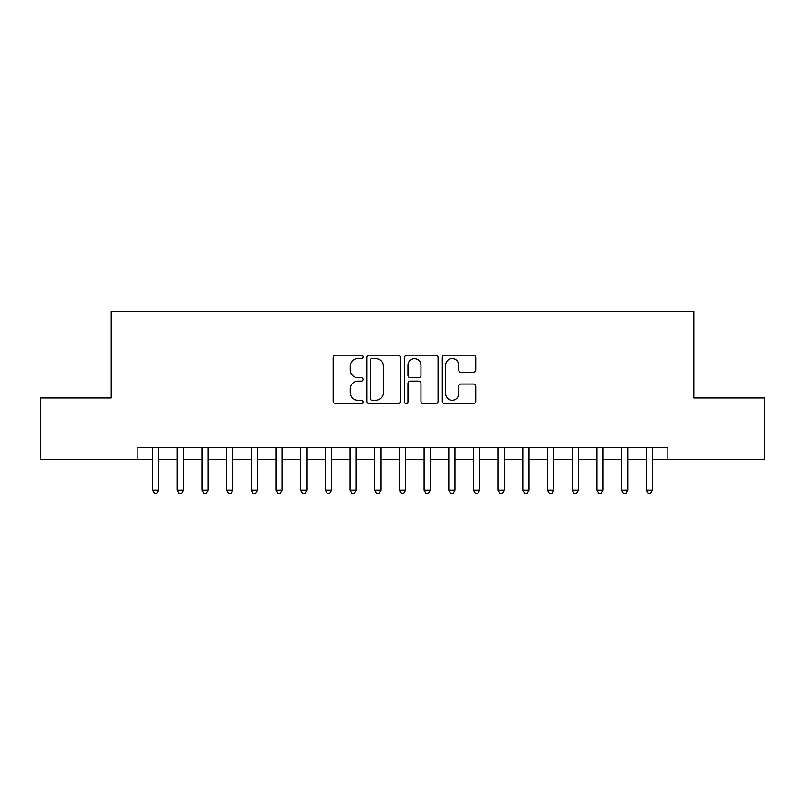 <?xml version="1.0" encoding="UTF-8"?>
<svg xmlns="http://www.w3.org/2000/svg" width="805" height="805" viewBox="0 0 805 805"><rect width="100%" height="100%" fill="white"/><g stroke="black" fill="none" stroke-linecap="round" stroke-linejoin="round"><path stroke-width="1.21" d="M363.005 356.887A1.701 1.701 0 0 0 361.314 355.186L335.564 355.186A2.425 2.425 0 0 0 333.139 357.611L333.139 401.222A2.425 2.425 0 0 0 335.564 403.647L361.314 403.647A1.701 1.701 0 0 0 363.005 401.957A1.701 1.701 0 0 0 361.314 400.256L357.973 400.256A7.758 7.758 0 0 1 350.225 392.508L350.225 388.865A7.758 7.758 0 0 1 357.973 381.117L361.314 381.117A1.701 1.701 0 0 0 363.005 379.417A1.701 1.701 0 0 0 361.314 377.726L357.973 377.726A7.758 7.758 0 0 1 350.225 369.968L350.225 366.335A7.758 7.758 0 0 1 357.973 358.577L361.314 358.577A1.701 1.701 0 0 0 363.005 356.887M473.31 372.272A2.425 2.425 0 0 0 475.735 369.847L475.735 357.611A2.425 2.425 0 0 0 473.31 355.186L444.722 355.186A2.425 2.425 0 0 0 442.297 357.611L442.297 401.222A2.425 2.425 0 0 0 444.722 403.647L473.31 403.647A2.425 2.425 0 0 0 475.735 401.222L475.735 386.45A2.425 2.425 0 0 0 473.31 384.025L461.074 384.025A2.425 2.425 0 0 0 458.649 386.45L458.649 393.776A6.48 6.48 0 0 1 452.169 400.256A6.48 6.48 0 0 1 445.688 393.776L445.688 365.068A6.48 6.48 0 0 1 452.169 358.577A6.48 6.48 0 0 1 458.649 365.068L458.649 369.847A2.425 2.425 0 0 0 461.074 372.272L473.31 372.272M137.142 459.645L40.25 459.645L40.25 397.932L111.221 397.932L111.221 311.535L693.779 311.535L693.779 397.932L764.75 397.932L764.75 459.645L667.858 459.645L667.858 447.298L137.142 447.298L137.142 459.645L152.568 459.645M400.377 357.611A2.425 2.425 0 0 0 397.962 355.186L369.364 355.186A2.425 2.425 0 0 0 366.939 357.611L366.939 401.222A2.425 2.425 0 0 0 369.364 403.647L397.962 403.647A2.425 2.425 0 0 0 400.377 401.222L400.377 357.611M407.038 355.186L435.636 355.186A2.425 2.425 0 0 1 438.061 357.611L438.061 401.222A2.425 2.425 0 0 1 435.636 403.647L423.4 403.647A2.425 2.425 0 0 1 420.975 401.222L420.975 383.542A2.425 2.425 0 0 0 418.55 381.117L410.439 381.117A2.425 2.425 0 0 0 408.014 383.542L408.014 401.957A1.701 1.701 0 0 1 406.314 403.647A1.701 1.701 0 0 1 404.623 401.957L404.623 357.611A2.425 2.425 0 0 1 407.038 355.186M158.736 459.645L177.251 459.645M183.419 459.645L201.934 459.645M208.103 459.645L226.618 459.645M232.796 459.645L251.301 459.645M257.479 459.645L275.994 459.645M282.163 459.645L300.678 459.645M306.846 459.645L325.361 459.645M331.529 459.645L350.044 459.645M356.213 459.645L374.728 459.645M380.896 459.645L399.411 459.645M405.589 459.645L424.104 459.645M430.273 459.645L448.788 459.645M454.956 459.645L473.471 459.645M479.639 459.645L498.154 459.645M504.322 459.645L522.837 459.645M529.006 459.645L547.521 459.645M553.699 459.645L572.204 459.645M578.382 459.645L596.897 459.645M603.066 459.645L621.581 459.645M627.749 459.645L646.264 459.645M652.432 459.645L667.858 459.645M372.031 358.577A1.701 1.701 0 0 0 370.33 360.278L370.33 398.566A1.701 1.701 0 0 0 372.031 400.256L375.543 400.256A7.758 7.758 0 0 0 383.301 392.508L383.301 366.335A7.758 7.758 0 0 0 375.543 358.577L372.031 358.577M420.975 365.188A6.48 6.48 0 0 0 414.495 358.708A6.48 6.48 0 0 0 408.014 365.188L408.014 375.301A2.425 2.425 0 0 0 410.439 377.726L418.55 377.726A2.425 2.425 0 0 0 420.975 375.301L420.975 365.188M158.736 447.298L158.736 490.255L152.568 490.255L152.568 447.298M158.736 490.255L156.884 493.465L154.419 493.465L152.568 490.255M183.419 447.298L183.419 490.255L177.251 490.255L177.251 447.298M183.419 490.255L181.568 493.465L179.102 493.465L177.251 490.255M208.103 447.298L208.103 490.255L201.934 490.255L201.934 447.298M208.103 490.255L206.251 493.465L203.786 493.465L201.934 490.255M232.796 447.298L232.796 490.255L226.618 490.255L226.618 447.298M232.796 490.255L230.944 493.465L228.469 493.465L226.618 490.255M257.479 447.298L257.479 490.255L251.301 490.255L251.301 447.298M257.479 490.255L255.628 493.465L253.152 493.465L251.301 490.255M282.163 447.298L282.163 490.255L275.994 490.255L275.994 447.298M282.163 490.255L280.311 493.465L277.846 493.465L275.994 490.255M306.846 447.298L306.846 490.255L300.678 490.255L300.678 447.298M306.846 490.255L304.994 493.465L302.529 493.465L300.678 490.255M331.529 447.298L331.529 490.255L325.361 490.255L325.361 447.298M331.529 490.255L329.678 493.465L327.212 493.465L325.361 490.255M356.213 447.298L356.213 490.255L350.044 490.255L350.044 447.298M356.213 490.255L354.361 493.465L351.896 493.465L350.044 490.255M380.896 447.298L380.896 490.255L374.728 490.255L374.728 447.298M380.896 490.255L379.054 493.465L376.579 493.465L374.728 490.255M405.589 447.298L405.589 490.255L399.411 490.255L399.411 447.298M405.589 490.255L403.738 493.465L401.262 493.465L399.411 490.255M430.273 447.298L430.273 490.255L424.104 490.255L424.104 447.298M430.273 490.255L428.421 493.465L425.946 493.465L424.104 490.255M454.956 447.298L454.956 490.255L448.788 490.255L448.788 447.298M454.956 490.255L453.104 493.465L450.639 493.465L448.788 490.255M479.639 447.298L479.639 490.255L473.471 490.255L473.471 447.298M479.639 490.255L477.788 493.465L475.322 493.465L473.471 490.255M504.322 447.298L504.322 490.255L498.154 490.255L498.154 447.298M504.322 490.255L502.471 493.465L500.006 493.465L498.154 490.255M529.006 447.298L529.006 490.255L522.837 490.255L522.837 447.298M529.006 490.255L527.154 493.465L524.689 493.465L522.837 490.255M553.699 447.298L553.699 490.255L547.521 490.255L547.521 447.298M553.699 490.255L551.848 493.465L549.372 493.465L547.521 490.255M578.382 447.298L578.382 490.255L572.204 490.255L572.204 447.298M578.382 490.255L576.531 493.465L574.056 493.465L572.204 490.255M603.066 447.298L603.066 490.255L596.897 490.255L596.897 447.298M603.066 490.255L601.214 493.465L598.749 493.465L596.897 490.255M627.749 447.298L627.749 490.255L621.581 490.255L621.581 447.298M627.749 490.255L625.898 493.465L623.432 493.465L621.581 490.255M652.432 447.298L652.432 490.255L646.264 490.255L646.264 447.298M652.432 490.255L650.581 493.465L648.116 493.465L646.264 490.255"/></g></svg>
